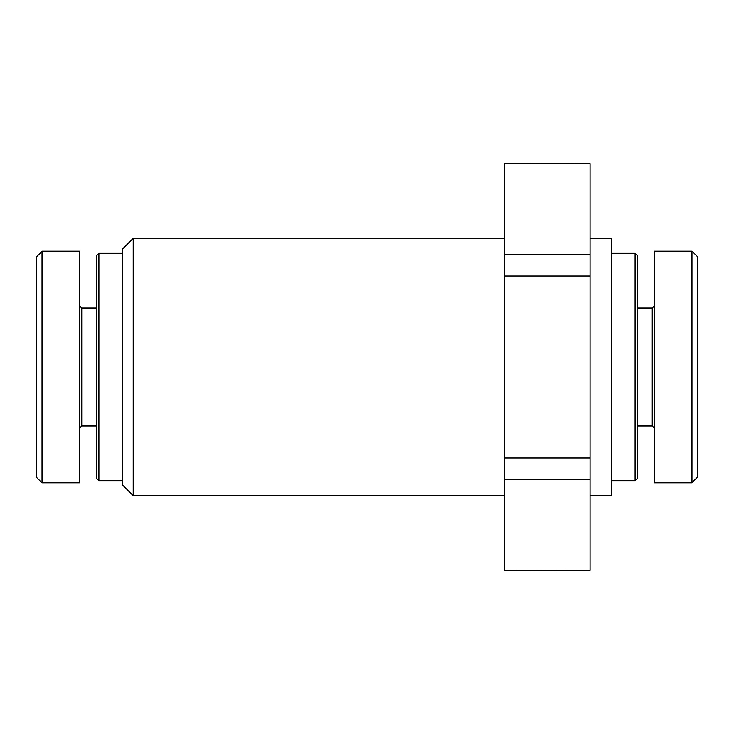 <?xml version="1.0" encoding="UTF-8"?>
<svg xmlns="http://www.w3.org/2000/svg" width="734" height="734" viewBox="0 0 734 734"><rect width="100%" height="100%" fill="white"/><g stroke="black" fill="none" stroke-linecap="round" stroke-linejoin="round"><path stroke-width="1.1" d="M133.212 495.689L133.212 238.311L122.495 249.037L122.495 484.963L133.212 495.689L504.267 495.689M590.063 479.385L590.063 457.998L504.267 457.998L504.267 479.385L590.063 479.385L590.063 570.382L504.267 570.758L590.063 570.382M590.063 163.618L504.267 163.242L590.063 163.618L590.063 254.615L504.267 254.615L504.267 276.002L590.063 276.002L590.063 254.615M590.063 276.002L590.063 457.998M590.063 495.689L611.505 495.689L611.505 238.311L590.063 238.311M504.267 570.382L504.267 479.385M504.267 254.615L504.267 163.618M504.267 457.998L504.267 276.002M635.103 480.678L637.25 478.531L637.25 255.469L635.103 253.322L635.103 480.678L611.505 480.678M697.3 477.394L697.3 256.45L691.979 251.138L691.979 482.642L697.3 477.394M654.407 305.876L652.26 308.014L652.26 425.986L654.407 428.124M652.26 425.986L637.25 425.986M691.979 482.816L654.407 482.816L654.407 251.184L691.979 251.184M98.897 253.322L96.75 255.469L96.75 478.531L98.897 480.678L98.897 253.322L122.495 253.322M36.7 256.606L36.7 477.55L42.021 482.862L42.021 251.358L36.7 256.606M79.593 428.124L81.74 425.986L81.74 308.014L79.593 305.876M81.74 308.014L96.75 308.014M42.021 251.184L79.593 251.184L79.593 482.816L42.021 482.816M504.267 238.311L133.212 238.311M635.103 253.322L611.505 253.322M652.26 308.014L637.25 308.014M98.897 480.678L122.495 480.678M81.74 425.986L96.75 425.986"/></g></svg>
